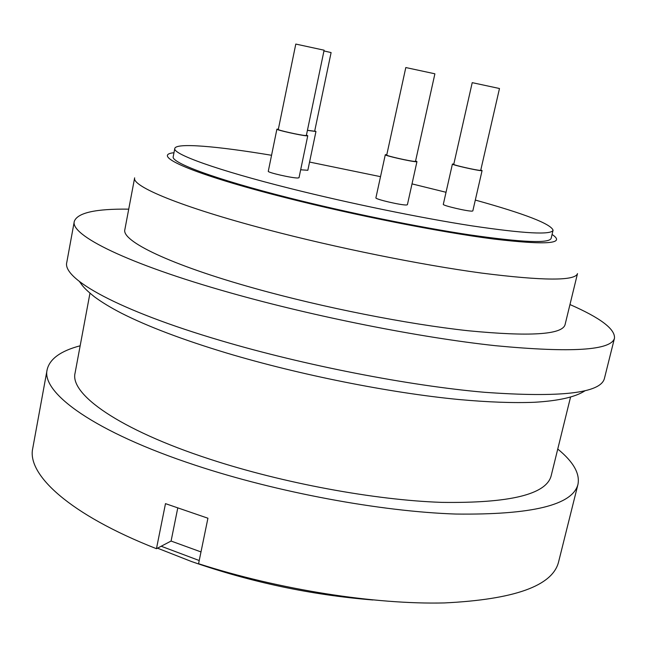 <?xml version="1.0" encoding="UTF-8"?>
<svg xmlns="http://www.w3.org/2000/svg" width="647" height="647" viewBox="0 0 647 647"><rect width="100%" height="100%" fill="white"/><g stroke="black" fill="none" stroke-linecap="round" stroke-linejoin="round"><path stroke-width="0.97" d="M271.554 155.28C217.279 146.206 175.984 142.575 174.803 148.454L173.218 156.663C170.784 162.575 214.553 179.041 288.497 197.731C347.132 212.604 418.374 227.162 469.851 234.893C522.153 242.39 549.246 243.547 551.139 238.371L553.08 230.243C550.969 223.935 525.041 213.874 475.31 200.069M174.803 148.454C172.45 153.954 216.349 169.991 290.406 188.528C349.137 203.271 420.445 217.902 471.922 225.86C524.232 233.607 551.284 235.063 553.08 230.243M446.034 192.28L412.01 183.894M254.95 288.449C323.152 307.535 407.286 324.139 468.113 330.738C529.804 336.715 562.122 334.709 565.049 324.737L577.504 273.592C575.191 281.049 543.197 280.871 481.505 273.066C420.639 264.825 335.971 247.712 267.074 229.564C180.877 206.951 131.535 186.239 134.649 177.844L124.863 229.564C121.215 240.87 169.619 264.72 254.95 288.449M128.729 209.151C95.578 208.714 77.438 212.79 74.3 221.371L66.803 262.318C61.958 278.574 117.625 310.228 220.797 340.605C304.308 365.345 409.179 385.758 484.506 392.292C560.625 397.759 600.594 393.182 604.395 378.552L614.488 338.163C615.176 329.048 600.335 317.847 569.967 304.551M74.3 221.371C69.933 234.926 126.464 263.612 230.486 292.873C314.693 316.698 420.113 337.588 495.497 345.7C571.624 352.93 611.286 350.415 614.488 338.163M89.965 293.204L75.092 372.971C69.528 394.039 118.83 429.519 209.774 459.152C282.86 483.163 374.605 500.099 441.65 502.371C509.666 503.326 546.165 494.502 551.139 475.893L570.541 397.112M200.991 551.923L171.083 541.054L156.453 548.705L165.486 503.641L207.93 518.223L198.564 563.715C279.027 589.66 375.163 604.662 444.497 602.931C514.511 599.502 552.53 585.875 558.563 562.033L577.957 484.393C580.068 473.531 573.331 461.748 557.746 449.042M80.163 345.781C60.729 350.917 49.722 358.867 47.15 369.631C41.084 392.826 94.519 432.083 195.475 465.282C277.191 492.383 380.622 511.559 455.787 514.05C531.874 514.996 572.603 505.113 577.957 484.393M199.219 560.52L161.168 546.238M157.488 548.163L191.342 561.475C250.551 582.146 311.078 594.981 372.923 599.979M415.592 160.941L416.951 161.621L407.4 204.703L406.599 204.962C401.933 205.479 374.67 199.147 375.907 197.836L385.288 154.738L386.809 154.682M416.951 161.621L416.175 161.734C411.605 161.726 384.172 155.515 385.288 154.738M480.802 169.975L482.08 170.59L472.828 210.898L472.286 211.092C468.557 211.658 442.152 205.495 443.308 204.339L452.407 164.063L453.83 164.039M482.08 170.59L481.554 170.679C477.923 170.776 451.355 164.742 452.407 164.063M314.725 130.929L315.954 131.503L307.835 170.29L300.669 169.773M315.954 131.503L307.422 130.362M306.427 135.102L307.762 135.749L299.011 177.747L297.806 177.998C292.242 178.184 267.146 172.458 268.287 171.269L276.892 129.182L278.372 129.133M307.762 135.749L306.581 135.83C301.09 135.53 275.857 129.877 276.892 129.182M415.511 161.305L414.8 161.402C410.635 161.394 385.717 155.749 386.728 155.054L405.806 67.547L434.234 73.653L434.889 73.831L415.511 161.305M480.729 170.29L480.252 170.371C476.928 170.452 452.803 164.977 453.757 164.354L472.221 82.654L499.039 88.413L499.476 88.534L480.729 170.29M323.953 50.943L331.102 52.577L314.66 131.228L307.43 130.29M306.363 135.449L305.287 135.522C300.281 135.247 277.361 130.112 278.299 129.481L295.792 44.069L324.107 50.199L306.363 135.449M171.083 541.054L177.731 508.138M47.15 369.631L32.746 448.347C26.689 474.574 69.722 514.672 156.453 548.705M380.517 176.663L309.565 162.057M173.978 152.724C150.055 155.078 191.965 174.035 286.055 197.812C354.904 215.305 439.928 232.103 493.386 239.002C546.723 245.302 566.287 243.79 552.069 234.473M79.452 281.534C82.776 286.168 84.159 288.505 94.422 296.795C101.773 302.23 110.839 307.721 121.612 313.285C147.88 326.565 182.923 339.829 226.749 353.068C299.723 374.912 389.559 392.834 458.715 399.506C488.048 402.175 513.257 403.105 534.341 402.28C558.515 400.881 575.377 397.064 584.937 390.828"/></g></svg>
